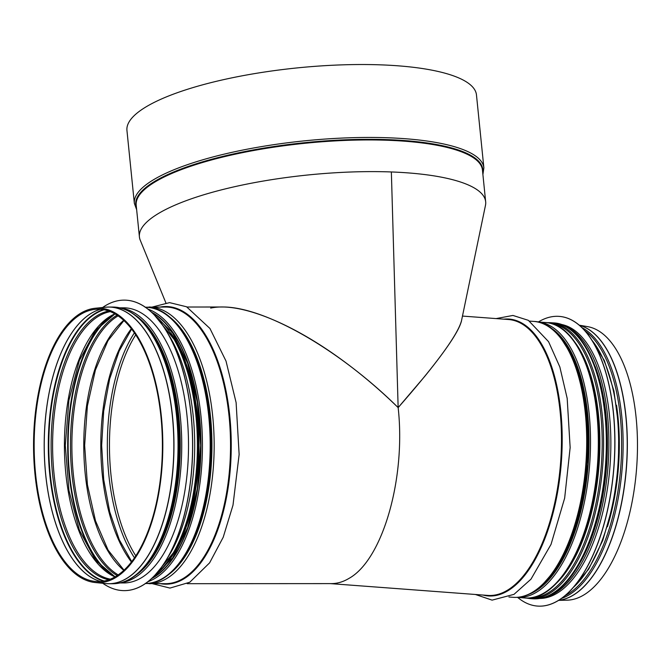 <?xml version="1.0" encoding="UTF-8"?>
<svg xmlns="http://www.w3.org/2000/svg" width="671" height="671" viewBox="0 0 671 671"><rect width="100%" height="100%" fill="white"/><g stroke="black" fill="none" stroke-linecap="round" stroke-linejoin="round"><path stroke-width="1.01" d="M158.331 213.563A174.015 44.58 -5.8 0 1 350.883 172.002A174.015 44.58 -5.8 0 1 485.661 201.745L482.449 170.065A174.015 44.58 -5.8 0 0 347.662 140.331A174.015 44.58 -5.8 0 0 155.118 181.891A174.015 44.58 -5.8 0 0 136.196 205.234L139.417 236.913A174.015 44.58 -5.8 0 0 140.348 240.436A174.015 44.58 -5.8 0 1 140.273 240.277A174.015 44.58 -5.8 0 1 214.653 191.654A174.015 44.58 -5.8 0 1 391.361 171.961L398.146 407.616L424.802 376.305C446.995 348.886 459.224 330.417 461.472 320.906L461.497 320.78C457.689 334.854 436.578 363.799 398.146 407.616C339.316 349.381 263.787 306.228 222.009 306.999L187.041 307.016M210.686 308.098C238.406 301.9 288.874 321.535 339.702 358.289C360.109 373.009 379.593 389.457 398.146 407.616C406.081 478.348 382.655 559.748 349.012 578.385C343.225 581.849 337.37 583.585 331.466 583.611L187.192 583.686M136.649 209.688L134.351 203.355L126.945 130.442A175.659 45.007 -5.8 0 1 146.043 106.874A175.659 45.007 -5.8 0 1 340.415 64.919A175.659 45.007 -5.8 0 1 476.469 94.938L483.875 167.859L482.902 174.51M558.599 600.369L567.129 600.168A137.287 62.185 -85.7 0 0 583.787 594.984A137.287 62.185 -85.7 0 0 637.45 449.671A137.287 62.185 -85.7 0 0 587.637 326.643L579.232 325.175M80.763 314.347A136.188 64.122 -90 0 0 34.573 460.969A136.188 64.122 -90 0 0 95.349 581.438A136.188 64.122 -90 0 0 115.781 576.448A136.188 64.122 -90 0 0 161.56 423.527A136.188 64.122 -90 0 0 95.207 309.356A136.188 64.122 -90 0 0 80.763 314.347M115.84 577.496A137.287 64.642 -90 0 0 161.979 423.351A137.287 64.642 -90 0 0 95.097 308.266A137.287 64.642 -90 0 0 33.55 445.435A137.287 64.642 -90 0 0 95.24 582.537A137.287 64.642 -90 0 0 115.84 577.496M461.497 320.78L485.435 205.536A174.015 44.58 174.2 0 0 391.361 171.961L398.146 407.616M124.32 590.631A145.255 68.392 -90 0 0 124.37 590.631A145.255 68.392 -90 0 0 142.965 585.154A145.255 68.392 -90 0 0 192.023 425.406A145.255 68.392 -90 0 0 124.219 300.13A145.255 68.392 -90 0 0 124.169 300.13M102.764 583.275A145.255 68.392 -90 0 0 124.269 590.631A145.255 68.392 -90 0 0 142.864 585.154A145.255 68.392 -90 0 0 191.931 425.406A145.255 68.392 -90 0 0 124.118 300.13A145.255 68.392 -90 0 0 102.613 307.511M119.983 582.948L123.833 582.948A137.563 64.768 -90 0 0 141.447 577.756A137.563 64.768 -90 0 0 187.905 426.462A137.563 64.768 -90 0 0 123.69 307.821L119.832 307.821M148.132 562.625A135.592 63.837 -90 0 0 148.006 328.111M560.377 324.269A137.563 62.311 94.3 0 1 610.845 447.037A137.563 62.311 94.3 0 1 557.056 593.248A137.563 62.311 94.3 0 1 539.82 598.457M538.335 321.979A145.255 65.792 94.3 0 1 559.178 316.385A145.255 65.792 94.3 0 1 614.821 443.707A145.255 65.792 94.3 0 1 558.012 600.662A145.255 65.792 94.3 0 1 537.463 606.072A145.255 65.792 94.3 0 1 517.685 597.433M559.228 316.385A145.255 65.792 94.3 0 1 559.279 316.393A145.255 65.792 94.3 0 1 614.921 443.716A145.255 65.792 94.3 0 1 558.104 600.671A145.255 65.792 94.3 0 1 537.563 606.081A145.255 65.792 94.3 0 1 537.513 606.072M136.456 207.775A174.426 44.689 -5.8 0 1 154.699 181.363A174.426 44.689 -5.8 0 1 353.5 139.526A174.426 44.689 -5.8 0 1 482.709 172.606M134.351 203.355A175.659 45.007 -5.8 0 1 153.449 179.794A175.659 45.007 -5.8 0 1 347.821 137.84A175.659 45.007 -5.8 0 1 483.875 167.859M330.35 583.611L487.809 595.412A138.335 62.663 -85.7 0 0 507.385 590.262A138.335 62.663 -85.7 0 0 561.484 440.78A138.335 62.663 -85.7 0 0 508.501 319.522L462.403 316.066M483.045 595.06A138.822 62.881 -85.7 0 0 507.897 590.765A138.822 62.881 -85.7 0 0 562.164 435.009A138.822 62.881 -85.7 0 0 503.728 319.161M508.92 596.997L513.038 597.307A138.335 62.663 -85.7 0 0 532.606 592.149A138.335 62.663 -85.7 0 0 586.714 442.675A138.335 62.663 -85.7 0 0 533.722 321.409L529.612 321.099M568.513 567.591A135.592 61.413 -85.7 0 0 584.147 359.06M556.67 583.024A135.794 61.506 -85.7 0 0 599.052 465.028A135.794 61.506 -85.7 0 0 574.737 342.034M529.562 597.928A137.731 62.386 -85.7 0 0 548.324 592.753A137.731 62.386 -85.7 0 0 602.189 444.714A137.731 62.386 -85.7 0 0 550.153 323.254M526.106 598.037L529.931 598.574A138.335 62.663 -85.7 0 0 549.499 593.416A138.335 62.663 -85.7 0 0 603.598 443.942A138.335 62.663 -85.7 0 0 550.614 322.676L546.756 322.642M529.931 598.574L532.657 598.775A138.335 62.663 -85.7 0 0 552.225 593.625A138.335 62.663 -85.7 0 0 606.332 444.143A138.335 62.663 -85.7 0 0 553.349 322.885L550.614 322.676M607.414 526.769A135.592 61.422 -85.7 0 0 616.523 405.234M565.066 595.655A137.664 62.353 -85.7 0 0 567.792 594.145A137.664 62.353 -85.7 0 0 621.002 463.669A137.664 62.353 -85.7 0 0 584.927 330.803M561.552 598.398A138.335 62.663 -85.7 0 0 569.016 594.883A138.335 62.663 -85.7 0 0 622.78 458.603A138.335 62.663 -85.7 0 0 581.858 327.565M558.784 600.251A138.335 62.663 -85.7 0 0 573.118 595.185A138.335 62.663 -85.7 0 0 627.142 451.432A138.335 62.663 -85.7 0 0 579.392 325.318M558.75 600.277A138.327 62.655 -85.7 0 0 573.244 595.194A138.327 62.655 -85.7 0 0 627.276 451.264A138.327 62.655 -85.7 0 0 579.367 325.292M135.693 334.879A137.236 64.617 -90 0 0 135.819 555.882M134.368 332.891A138.704 65.305 -90 0 0 134.485 557.861M131.306 328.731A137.236 64.617 -90 0 0 131.432 562.03M123.665 320.386A134.494 63.326 -90 0 0 83.774 445.401A134.494 63.326 -90 0 0 123.799 570.384M118.046 315.882A134.494 63.326 -90 0 0 71.864 445.41A134.494 63.326 -90 0 0 118.18 574.896M117.022 315.194A135.089 63.611 -90 0 0 70.455 445.41A135.089 63.611 -90 0 0 117.165 575.584M112.577 315.11A137.035 64.525 -90 0 0 68.132 445.41A137.035 64.525 -90 0 0 112.711 575.668M109.188 317.165A137.236 64.617 -90 0 0 67.67 445.41A137.236 64.617 -90 0 0 109.323 573.613M114.842 313.86A134.275 63.225 -90 0 0 64.416 445.418A134.275 63.225 -90 0 0 114.984 576.917M110.254 311.629A134.275 63.225 -90 0 0 52.598 445.418A134.275 63.225 -90 0 0 110.396 579.157M108.677 311.034A134.938 63.535 -90 0 0 51.113 445.427A134.938 63.535 -90 0 0 108.819 579.752M104.055 309.776A137.01 64.508 -90 0 0 48.79 445.427A137.01 64.508 -90 0 0 104.198 581.019M103.351 309.641A137.236 64.617 -90 0 0 48.295 445.427A137.236 64.617 -90 0 0 103.502 581.145M100.482 309.289A137.236 64.617 -90 0 0 44.227 445.427A137.236 64.617 -90 0 0 100.633 581.497M100.457 309.289A137.236 64.617 -90 0 0 44.185 445.427A137.236 64.617 -90 0 0 100.608 581.505M160.495 583.695A138.822 65.364 -90 0 0 183.737 578.939A138.822 65.364 -90 0 0 230.195 420.524A138.822 65.364 -90 0 0 160.344 307.033M145.515 583.502L165.485 583.695A138.335 65.137 -90 0 0 183.191 578.477A138.335 65.137 -90 0 0 229.918 426.337A138.335 65.137 -90 0 0 165.334 307.024L145.364 307.243M149.113 583.703A138.335 65.137 -90 0 0 166.819 578.486A138.335 65.137 -90 0 0 213.546 426.345A138.335 65.137 -90 0 0 148.962 307.033M166.811 575.852A136.691 64.357 -90 0 0 211.944 445.334A136.691 64.357 -90 0 0 166.676 314.867M175.785 567.683A136.138 64.097 -90 0 0 211.684 445.334A136.138 64.097 -90 0 0 175.651 323.028M201.107 517.769A135.592 63.837 -90 0 0 201.04 372.925M170.845 557.911A135.592 63.837 -90 0 0 170.728 332.799M154.791 575.441A137.731 64.852 -90 0 0 175.567 550.111L176.381 548.635A135.794 63.938 -90 0 0 176.272 342.076L154.296 314.917M154.439 575.819L175.567 550.111A137.731 64.852 -90 0 0 175.458 340.6M155.563 574.619A138.335 65.137 -90 0 0 197.417 445.343A138.335 65.137 -90 0 0 155.429 316.116M168.178 556.863A138.335 65.137 -90 0 0 168.06 333.856M155.102 552.065A135.366 63.737 -90 0 0 154.984 338.67M131.776 577.857A137.664 64.819 -90 0 0 161.082 540.272L161.719 538.847A135.592 63.846 -90 0 0 161.619 351.881L160.981 350.455C148.081 322.323 132.028 307.863 112.837 307.058L108.769 307.058A138.335 65.137 -90 0 0 107.192 307.1M112.837 307.058A138.335 65.137 -90 0 1 177.421 426.37A138.335 65.137 -90 0 1 130.694 578.503A138.335 65.137 -90 0 1 112.988 583.728C119.262 583.703 125.376 581.9 131.331 578.327C142.973 571.172 152.887 558.482 161.082 540.272A137.664 64.819 -90 0 0 160.981 350.455M126.626 578.503A138.335 65.137 -90 0 0 173.353 426.37A138.335 65.137 -90 0 0 108.769 307.058L105.599 307.217A138.327 65.129 -90 0 1 172.992 423.175A138.327 65.129 -90 0 1 126.5 578.494A138.327 65.129 -90 0 1 105.75 583.569L108.92 583.728A138.335 65.137 -90 0 0 126.626 578.503M107.335 583.686A138.335 65.137 -90 0 0 108.92 583.728L112.988 583.728M145.397 307.259A138.117 65.028 90 0 1 210.199 445.334A138.117 65.028 90 0 1 145.54 583.485M148.006 581.665A138.117 65.028 -90 0 0 202.449 445.343A138.117 65.028 -90 0 0 147.863 309.071M152.46 577.798A136.691 64.357 -90 0 0 200.805 445.343A136.691 64.357 -90 0 0 152.317 312.938M151.495 312.166A137.018 64.517 90 0 1 200.964 445.343A137.018 64.517 90 0 1 151.638 578.57M545.422 322.508A138.117 62.562 94.3 0 1 597.484 464.911A138.117 62.562 94.3 0 1 524.772 597.962C558.758 602.105 593.005 539.031 597.995 466.035C604.554 392.392 580.021 323.456 545.422 322.508L537.32 321.904M516.67 597.358L516.964 597.383A138.117 62.562 -85.7 0 0 589.675 464.332A138.117 62.562 -85.7 0 0 537.614 321.921M533.604 591.822A136.691 61.917 -85.7 0 0 588.056 464.206A136.691 61.917 -85.7 0 0 553.248 329.897M549.314 326.962A137.018 62.059 94.3 0 1 588.199 464.215A137.018 62.059 94.3 0 1 529.285 594.145M121.115 582.68A137.563 64.768 -90 0 0 134.661 577.756A137.563 64.768 -90 0 0 181.38 430.757A137.563 64.768 -90 0 0 120.973 308.09M136.028 575.097A136.465 64.257 -90 0 0 180.264 445.351A136.465 64.257 -90 0 0 135.894 315.655M595.16 366.425A136.465 61.816 94.3 0 1 580.499 561.962M562.751 325.133A137.563 62.311 94.3 0 1 608.79 451.717A137.563 62.311 94.3 0 1 555.102 593.105A137.563 62.311 94.3 0 1 542.294 597.953M591.822 340.088A137.563 62.311 94.3 0 1 617.832 466.437A137.563 62.311 94.3 0 1 573.269 587.502M165.863 302.839L140.281 240.277M461.472 320.906L461.312 321.736M475.429 594.489L492.095 600.134L514.011 594.347L530.979 579.174L551.034 544.382L564.655 498.134L570.149 447.582L567.18 398.356L559.84 366.953L548.559 341.673L528.337 320.327L512.938 315.445L496.112 318.591M533.722 321.409C568.84 322.533 593.181 391.554 586.68 465.188C582.462 523.028 560.235 576.574 533.344 591.981C526.634 596.007 519.866 597.786 513.038 597.307M553.349 322.885C588.459 324.009 612.799 393.03 606.307 466.655C602.08 524.496 579.853 578.041 552.971 593.449C546.261 597.484 539.484 599.253 532.657 598.775M131.617 329.125L119.178 351.034L109.65 378.956L103.686 411.088L101.665 445.401L103.72 479.698L109.725 511.83L119.279 539.736L131.734 561.635M123.883 320.587L107.972 340.692L95.408 370.031L87.389 405.997L84.647 445.41L87.431 484.814L95.483 520.763L108.081 550.086L124.018 570.174M114.959 313.927L95.416 330.551L79.363 360.528L68.903 400.369L65.288 445.418L68.945 490.459L79.455 530.291L95.534 560.251L115.102 576.85M152.292 307.033L169.562 302.629L186.563 306.773L209.939 328.48L226.01 361.057L236.108 402.558L239.136 454.477L232.996 505.171L223.217 537.253L209.604 562.86L189.784 582.235L169.964 588.081L152.443 583.703M95.24 582.537L105.75 583.569M95.097 308.266L105.599 307.217M145.095 307.259C182.789 305.255 214.535 379.501 210.551 456.867C208.505 526.114 178.889 584.81 145.238 583.485M153.994 314.598L172.59 332.866L187.586 363.036L197.308 401.904L200.679 445.351L197.349 488.79L187.679 527.666L172.707 557.844L154.129 576.137M516.964 597.383L524.772 597.962M560 336.716L573.63 358.28L583.342 388.543L588.257 424.886L587.93 464.198L582.394 503.124L572.111 538.327L557.995 566.802L541.304 586.085M590.74 338.427L604.378 360.604L613.965 391.076L618.779 427.36L618.427 466.488L612.942 505.221L602.776 540.381L588.744 569.083L571.952 588.987"/></g></svg>

